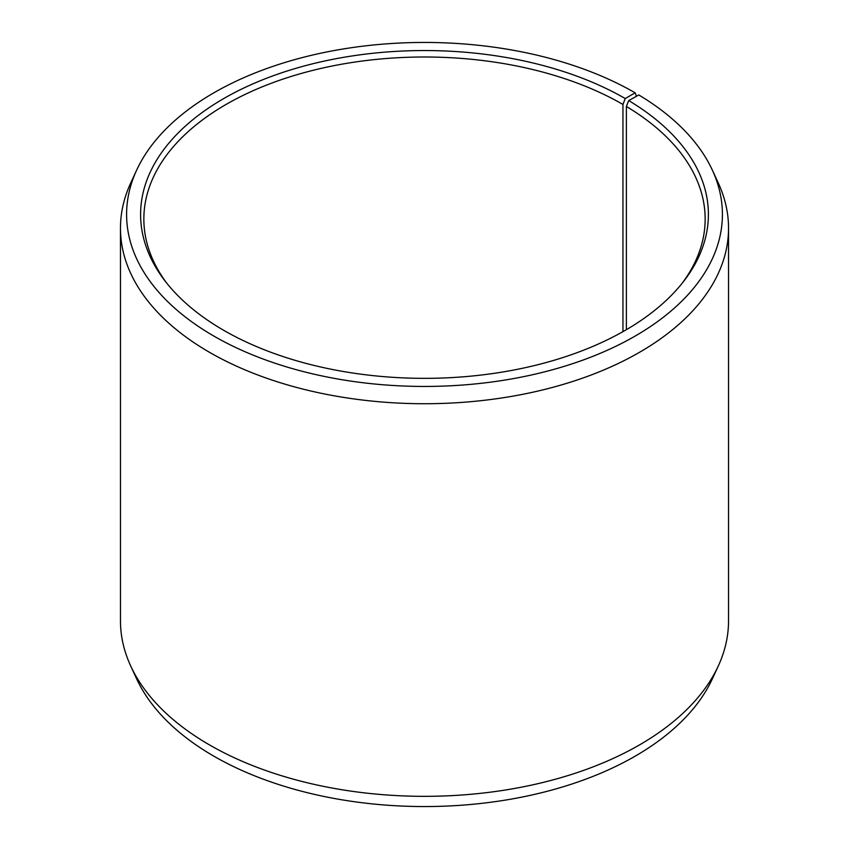 <?xml version="1.0" encoding="UTF-8"?>
<svg xmlns="http://www.w3.org/2000/svg" width="849" height="849" viewBox="0 0 849 849"><rect width="100%" height="100%" fill="white"/><g stroke="black" fill="none" stroke-linecap="round" stroke-linejoin="round"><path stroke-width="1.27" d="M682.15 283.269A280.648 162.032 -0 0 0 705.148 219.031A280.648 162.032 -0 0 0 626.382 106.475L626.382 329.677M636.474 96.266L635.148 92.828L625.235 98.548A283.895 163.899 -0 0 0 263.508 79.445A283.895 163.899 -0 0 0 165.343 281.359A283.895 163.899 -0 0 0 223.765 330.346A283.895 163.899 -0 0 0 683.657 281.359A283.895 163.899 -0 0 0 628.716 100.585L626.382 106.475M635.148 92.828A297.903 171.997 -0 0 0 347.177 48.34A297.903 171.997 -0 0 0 136.625 170.182A297.903 171.997 -0 0 0 213.852 336.066A297.903 171.997 -0 0 0 573.255 363.468A297.903 171.997 -0 0 0 712.375 170.182A297.903 171.997 -0 0 0 638.798 94.971L628.716 100.585M136.625 170.182L130.704 183.023A304.038 175.531 -0 0 0 120.462 228.19A304.038 175.531 -0 0 0 209.512 352.314A304.038 175.531 -0 0 0 540.845 390.37A304.038 175.531 -0 0 0 728.538 228.19A304.038 175.531 -0 0 0 718.296 183.023L712.375 170.182M120.462 228.19L120.462 620.81A304.038 175.531 -0 0 0 130.704 665.977A304.038 175.531 -0 0 0 209.512 744.923A304.038 175.531 -0 0 0 503.415 790.323A304.038 175.531 -0 0 0 718.296 665.977A304.038 175.531 -0 0 0 728.538 620.81L728.538 228.19M130.704 665.977L136.625 678.818A297.903 171.997 -0 0 0 213.852 756.172A297.903 171.997 -0 0 0 501.823 800.66A297.903 171.997 -0 0 0 712.375 678.818L718.296 665.977M625.235 98.548L622.954 104.459A280.648 162.032 -0 0 0 317.102 69.331A280.648 162.032 -0 0 0 143.852 219.031A280.648 162.032 -0 0 0 166.85 283.269M622.954 104.459L622.954 331.651"/></g></svg>

